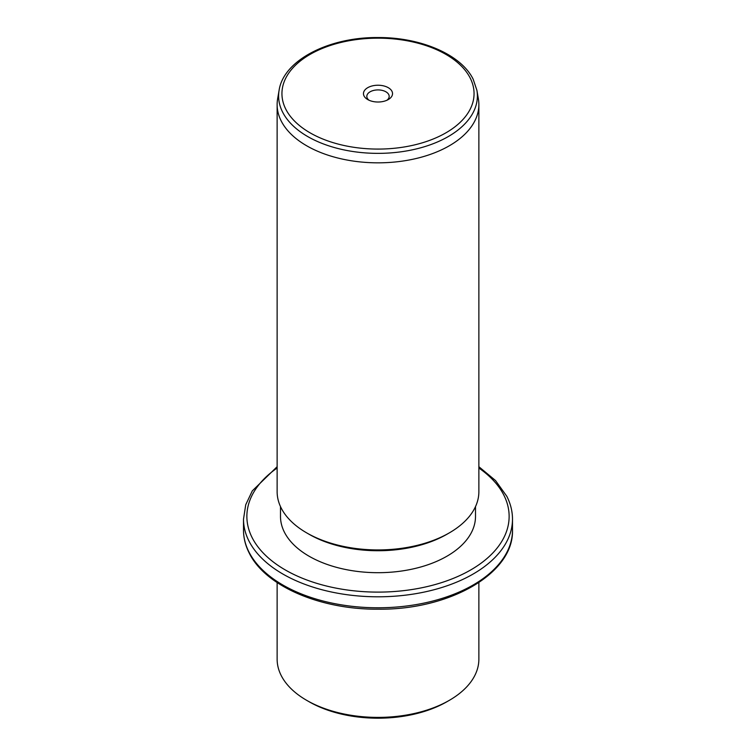 <?xml version="1.0" encoding="UTF-8"?>
<svg xmlns="http://www.w3.org/2000/svg" width="756" height="756" viewBox="0 0 756 756"><rect width="100%" height="100%" fill="white"/><g stroke="black" fill="none" stroke-linecap="round" stroke-linejoin="round"><path stroke-width="1.13" d="M449.329 700.339L446.947 701.71A97.505 56.294 180 0 1 309.053 701.71L306.671 700.339A100.869 58.24 0 0 0 449.329 700.339A100.869 58.24 0 0 0 478.869 659.156L478.869 582.574M277.131 582.574L277.131 659.156A100.869 58.24 0 0 0 281.213 675.552A100.869 58.24 0 0 0 306.671 700.339M475.505 506.605L475.505 516.405A97.505 56.294 180 0 1 391.863 572.122A97.505 56.294 180 0 1 284.436 532.252A97.505 56.294 180 0 1 280.495 516.405L280.495 506.605M449.329 532.876L446.947 534.246A97.505 56.294 180 0 1 309.053 534.246L306.671 532.876A100.869 58.24 0 0 0 449.329 532.876A100.869 58.24 0 0 0 478.869 491.693L478.869 104.602A100.869 58.24 180 0 1 392.345 162.247A100.869 58.24 180 0 1 281.213 120.998A100.869 58.24 180 0 1 277.131 104.602A100.869 58.24 180 0 1 277.632 98.819L279.106 90.285A99.386 57.38 180 0 0 282.631 112.143A99.386 57.38 180 0 0 397.013 152.306A99.386 57.38 180 0 0 476.894 90.285L478.368 98.819A100.869 58.24 180 0 1 478.869 104.602M277.131 104.602L277.131 491.693A100.869 58.24 0 0 0 281.213 508.089A100.869 58.24 0 0 0 306.671 532.876M391.948 91.259A14.534 8.392 180 0 1 388.282 99.556A14.534 8.392 180 0 1 367.718 99.556A14.534 8.392 180 0 1 364.052 95.984A14.534 8.392 180 0 1 373.908 85.57A14.534 8.392 180 0 1 391.948 91.259M386.93 100.246A11.17 6.454 0 0 0 389.17 96.371A11.17 6.454 0 0 0 388.726 94.547A11.17 6.454 0 0 0 376.412 89.983A11.17 6.454 0 0 0 366.83 96.371A11.17 6.454 0 0 0 367.274 98.186A11.17 6.454 0 0 0 369.07 100.246M248.951 551.993A134.492 77.651 180 0 1 243.508 530.126C243.526 537.951 245.416 545.558 249.178 552.967C265.309 586.269 320.62 609.771 378.52 609.194C449.584 609.979 513.9 573.464 512.492 530.126A134.492 77.651 180 0 1 397.127 606.992A134.492 77.651 180 0 1 248.951 551.993M478.869 466.707L495.52 480.542L506.822 496.314C510.583 503.723 512.473 511.33 512.492 519.145A134.492 77.651 180 0 1 397.127 596.011A134.492 77.651 180 0 1 248.951 541.012A134.492 77.651 180 0 1 243.508 519.145L243.508 530.126M478.869 468.03A131.128 75.704 180 0 1 503.827 495.085A131.128 75.704 180 0 1 414.921 589.047A131.128 75.704 180 0 1 252.173 537.714A131.128 75.704 180 0 1 277.131 468.03M470.175 78.01A96.059 55.462 180 0 1 405.046 146.834A96.059 55.462 180 0 1 285.825 109.233A96.059 55.462 180 0 1 350.954 40.408A96.059 55.462 180 0 1 470.175 78.01M512.492 519.145L512.492 530.126M277.131 466.707L252.306 490.88L245.738 504.724L243.508 519.145M279.106 90.285C283.528 60.149 329.2 36.95 378.312 37.545C420.761 37.328 461.16 54.545 473.171 79.229L476.894 90.285"/></g></svg>
